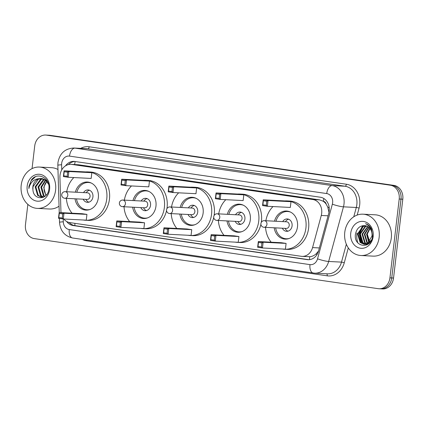 <?xml version="1.0" encoding="UTF-8"?>
<svg xmlns="http://www.w3.org/2000/svg" width="424" height="424" viewBox="0 0 424 424"><rect width="100%" height="100%" fill="white"/><g stroke="black" fill="none" stroke-linecap="round" stroke-linejoin="round"><path stroke-width="0.64" d="M63.78 219.007A12.413 10.409 -87.1 0 0 69.88 222.611L301.21 256.297A12.413 10.409 -87.1 0 0 302.021 256.377A12.413 10.409 -87.1 0 0 312.562 247.595L321.27 215.456A12.413 10.409 -87.1 0 0 321.678 213.341A12.413 10.409 -87.1 0 0 312.811 199.519L71.783 164.422A12.413 10.409 -87.1 0 0 70.967 164.342A12.413 10.409 -87.1 0 0 59.927 177.402L60.918 210.956A12.413 10.409 -87.1 0 0 61.067 212.631M328.982 212.408L327.784 207.129L326.226 204.22A4.139 3.472 -87.1 0 0 323.353 201.252A12.413 6.742 -81.7 0 1 323.841 198.522M323.353 201.252L323.168 201.225A12.413 10.409 92.9 0 1 326.226 204.22M302.021 256.377L309.69 256.721C311.931 256.573 314.025 255.661 315.97 253.997L318.535 251.04M323.168 201.225L319.579 199.868L78.551 164.772L70.967 164.342M66.658 221.487A12.413 10.409 -87.1 0 0 73.103 225.536L307.214 259.626A12.413 10.409 -87.1 0 0 308.025 259.705A12.413 10.409 -87.1 0 0 318.567 250.923L328.801 213.161A12.413 10.409 -87.1 0 0 329.209 211.046A12.413 10.409 -87.1 0 0 320.337 197.224L74.831 161.475A12.413 10.409 -87.1 0 0 74.02 161.396A12.413 10.409 -87.1 0 0 65.503 165.853M32.054 168.614L34.715 145.957A12.413 10.409 92.9 0 1 45.665 135.06A12.413 10.409 92.9 0 1 46.481 135.139L390.329 185.209A12.413 10.409 92.9 0 1 399.201 199.031L389.937 277.858A12.413 10.409 92.9 0 1 378.987 288.755A12.413 10.409 92.9 0 1 378.176 288.675L34.323 238.606A12.413 10.409 92.9 0 1 25.456 224.789L27.852 204.389M45.665 135.06L47.467 135.155A12.413 10.409 92.9 0 1 48.283 135.235L392.131 185.299A12.413 10.409 92.9 0 1 400.998 199.121L391.739 277.953A12.413 10.409 92.9 0 1 380.789 288.845A12.413 10.409 92.9 0 1 379.978 288.765M68.434 164.586A12.413 10.409 92.9 0 1 74.921 161.491M308.926 259.705L74.905 225.626A12.413 10.409 92.9 0 1 69.202 222.483M380.789 288.845L382.591 288.94A12.413 10.409 92.9 0 0 393.541 278.043L402.8 199.211A12.413 10.409 92.9 0 0 393.933 185.394L50.08 135.325A12.413 10.409 92.9 0 0 49.269 135.245L47.467 135.155A12.413 10.409 92.9 0 1 48.283 135.235L392.131 185.299A12.413 10.409 92.9 0 1 400.998 199.121L391.739 277.953A12.413 10.409 92.9 0 1 380.789 288.845L378.987 288.755M344.765 232.341A20.691 17.352 92.9 0 1 363.013 214.184A20.691 17.352 92.9 0 1 379.146 237.35A20.691 17.352 92.9 0 1 360.898 255.508A20.691 17.352 92.9 0 1 344.765 232.341M363.013 214.184L375.166 214.804A20.691 17.352 92.9 0 1 391.304 237.97A20.691 17.352 92.9 0 1 373.056 256.128L360.898 255.508M373.168 236.475A13.494 11.316 92.9 0 1 360.384 248.231A13.494 11.316 92.9 0 1 350.743 233.211A13.494 11.316 92.9 0 1 363.527 221.455A13.494 11.316 92.9 0 1 373.168 236.475M371.981 236.094A9.354 7.844 92.9 0 0 365.297 225.679C360.225 225.319 356.971 228.006 355.529 233.73C352.906 247.409 371.551 249.869 372.542 236.274L371.493 229.087C370.136 226.315 368.159 224.508 365.557 223.665C370.348 226.199 372.489 230.338 371.981 236.094L367.523 243.583L364.264 244.33L368.085 243.609L371.546 239.862M365.764 225.764L363.326 226.458L358.121 233.916L360.686 242.496L364.545 244.335M372.458 236.841L372.542 236.12M365.493 225.711L362.764 226.432L357.559 233.884L360.124 242.47L364.264 244.33M366.85 226.098L365.578 226.575L360.374 234.027L362.939 242.613L365.679 244.235M365.954 244.309L366.797 244.452M366.58 225.997L365.016 226.549L359.812 234L362.377 242.586L365.393 244.277M365.674 244.341L366.511 244.441M367.926 226.644L362.621 234.143L365.191 242.729L366.824 243.906M367.656 226.49L362.059 234.117L364.629 242.698L366.537 244.007M366.813 244.129L367.645 244.394M368.986 227.439L364.873 234.26L367.438 242.846L367.984 243.318M368.721 227.216L364.311 234.228L366.877 242.814L367.693 243.487M370.025 228.557L367.126 234.371L369.161 242.396M369.765 228.239L366.564 234.345L368.864 242.661M370.12 243.228L367.311 234.281M357.761 242.777A20.691 17.352 92.9 0 1 356.918 232.962M362.308 227.041L359.213 233.794L361.2 242.947M362.992 226.633L359.494 233.809L361.778 243.355M265.885 220.745A24.205 20.299 92.9 0 1 273.008 206.557M284.88 200.928A24.205 20.299 92.9 0 1 287.032 200.902A24.205 20.299 92.9 0 1 305.916 228.006A24.205 20.299 92.9 0 1 284.562 249.248A24.205 20.299 92.9 0 1 282.426 249.005M287.032 200.902L289.735 201.04A24.205 20.299 92.9 0 1 308.614 228.144A24.205 20.299 92.9 0 1 287.265 249.386L284.562 249.248M274.514 221.185A14.066 11.798 92.9 0 1 286.518 211.025A14.066 11.798 92.9 0 1 297.489 226.776A14.066 11.798 92.9 0 1 285.082 239.125A14.066 11.798 92.9 0 1 274.18 227.794M266.802 201.22L263.362 200.716L262.88 204.824L266.32 205.327L266.802 201.22L268.037 200.52L267.364 206.271L290.318 207.442L290.991 201.692L286.179 200.992L263.224 199.821L268.037 200.52L290.991 201.692M271.185 242.194A24.205 20.299 92.9 0 1 265.546 227.354M261.905 242.936L258.465 242.433L257.983 246.54L261.417 247.038L261.905 242.936L263.134 242.237L262.461 247.982L285.416 249.158L286.094 243.408L281.282 242.708L258.322 241.537L263.134 242.237L286.094 243.408M266.32 205.327L267.364 206.271L262.546 205.566L263.224 199.821L263.362 200.716M261.417 247.038L262.461 247.982L257.649 247.282L258.322 241.537L258.465 242.433M257.983 246.54L257.649 247.282M262.88 204.824L262.546 205.566M275.998 221.259A13.653 11.453 92.9 0 1 287.62 211.497A13.653 11.453 92.9 0 1 290.61 212.133M282.358 228.213A6.206 5.205 -87.1 0 0 286.608 231.329A6.206 5.205 -87.1 0 0 292.083 225.881A6.206 5.205 -87.1 0 0 287.239 218.932A6.206 5.205 -87.1 0 0 282.697 221.604M289.263 238.442A13.653 11.453 92.9 0 1 286.226 238.77A13.653 11.453 92.9 0 1 275.658 227.874M263.808 227.253A3.312 2.777 -87.1 0 0 264.025 227.275L286.306 228.414A3.312 2.777 -87.1 0 0 289.226 225.51A3.312 2.777 -87.1 0 0 286.645 221.805L264.359 220.666A3.312 3.312 0 0 0 260.898 223.649A3.312 3.312 0 0 0 264.025 227.275A3.312 2.777 -87.1 0 0 266.945 224.37A3.312 2.777 -87.1 0 0 264.576 220.687A3.312 2.777 -87.1 0 0 264.359 220.666M288.58 219.213A6.206 5.205 -87.1 0 0 285.824 221.111L285.341 221.736M285.002 228.351L285.421 229.024A6.206 5.205 -87.1 0 0 287.97 231.186M21.2 185.224A20.691 17.352 92.9 0 1 39.448 167.067A20.691 17.352 92.9 0 1 55.586 190.233A20.691 17.352 92.9 0 1 37.339 208.391A20.691 17.352 92.9 0 1 21.2 185.224M39.448 167.067L51.601 167.687A20.691 17.352 92.9 0 1 57.966 169.499M42.999 178.817L41.176 179.421L35.87 186.867L38.335 195.448L42.056 197.271M42.411 197.303L43.428 197.266M42.644 178.721L40.46 179.384L35.155 186.83L37.619 195.411L41.7 197.266L44.213 196.842M44.403 179.4L38.727 187.011L41.192 195.591L43.502 197.075M44.054 179.225L43.322 179.527L38.012 186.973L40.481 195.554L43.137 197.16M45.792 180.338L41.584 187.159L44.054 195.74L44.854 196.407M45.448 180.067L40.874 187.122L43.338 195.703L44.531 196.635M46.232 195.13L45.241 193.514A9.354 7.844 92.9 0 1 44.123 187.286A9.354 7.844 92.9 0 1 46.841 181.377M46.81 181.35L43.73 187.27L45.871 195.517M47.355 181.196L46.566 180.428L41.939 178.546M41.579 178.536L38.319 179.273L33.008 186.719L32.918 189.666C33.448 200.875 48.098 200.054 48.845 189.115C50.695 178.334 37.763 171.418 31.572 179.659L28.959 186.29L28.869 188.542L29.436 186.343C31.297 181.499 34.614 178.933 39.39 178.642A9.354 7.844 92.9 0 0 32.871 186.714A9.354 7.844 92.9 0 0 32.918 189.666M48.596 184.371L45.85 180.391L41.223 178.509L39.39 178.642M49.603 189.364A13.494 11.316 92.9 0 1 36.819 201.119A13.494 11.316 92.9 0 1 27.178 186.099A13.494 11.316 92.9 0 1 39.967 174.344A13.494 11.316 92.9 0 1 49.603 189.364M59.053 206.197A20.691 17.352 92.9 0 1 49.491 209.011L37.339 208.391M35.33 176.824L31.169 180.709L29.039 186.295L28.869 188.542M218.71 213.871A24.205 20.299 92.9 0 1 225.828 199.688M237.705 194.054A24.205 20.299 92.9 0 1 239.857 194.033A24.205 20.299 92.9 0 1 258.735 221.132A24.205 20.299 92.9 0 1 237.387 242.38A24.205 20.299 92.9 0 1 235.246 242.136M239.857 194.033L242.56 194.171A24.205 20.299 92.9 0 1 261.438 221.27A24.205 20.299 92.9 0 1 261.285 222.388M227.338 214.316A14.066 11.798 92.9 0 1 239.343 204.156A14.066 11.798 92.9 0 1 250.314 219.908A14.066 11.798 92.9 0 1 237.906 232.257A14.066 11.798 92.9 0 1 226.999 220.925M219.627 194.351L216.187 193.847L215.705 197.955L219.144 198.453L219.627 194.351L220.862 193.651L220.183 199.402L243.143 200.573L243.816 194.823L239.004 194.123L216.049 192.952L220.862 193.651L243.816 194.823M224.01 235.32A24.205 20.299 92.9 0 1 218.371 220.485M214.724 236.062L211.29 235.564L210.808 239.671L214.242 240.169L214.724 236.062L215.959 235.368L215.286 241.113L238.24 242.29L238.919 236.539L234.101 235.839L211.147 234.668L215.959 235.368L238.919 236.539M260.903 224.354A24.205 20.299 92.9 0 1 240.09 242.517L237.387 242.38M219.144 198.453L220.183 199.402L215.371 198.697L216.049 192.952L216.187 193.847M214.242 240.169L215.286 241.113L210.474 240.413L211.147 234.668L211.29 235.564M210.808 239.671L210.474 240.413M215.705 197.955L215.371 198.697M228.822 214.39A13.653 11.453 92.9 0 1 240.445 204.628A13.653 11.453 92.9 0 1 243.434 205.264M235.182 221.344A6.206 5.205 -87.1 0 0 239.433 224.46A6.206 5.205 -87.1 0 0 244.908 219.012A6.206 5.205 -87.1 0 0 240.064 212.064A6.206 5.205 -87.1 0 0 235.521 214.73M242.088 231.573A13.653 11.453 92.9 0 1 239.051 231.902A13.653 11.453 92.9 0 1 228.483 220.999M216.632 220.385A3.312 2.777 -87.1 0 0 216.85 220.406L239.131 221.545A3.312 2.777 -87.1 0 0 242.051 218.641A3.312 2.777 -87.1 0 0 239.465 214.936L217.183 213.797A3.312 3.312 0 0 0 213.722 216.781A3.312 3.312 0 0 0 216.85 220.406A3.312 2.777 -87.1 0 0 219.764 217.501A3.312 2.777 -87.1 0 0 217.401 213.818A3.312 2.777 -87.1 0 0 217.183 213.797M241.404 212.345A6.206 5.205 -87.1 0 0 238.648 214.242L238.166 214.867M237.827 221.476L238.246 222.149A6.206 5.205 -87.1 0 0 240.795 224.317M171.529 207.002A24.205 20.299 92.9 0 1 178.652 192.819M190.53 187.185A24.205 20.299 92.9 0 1 192.682 187.159A24.205 20.299 92.9 0 1 211.56 214.263A24.205 20.299 92.9 0 1 190.212 235.511A24.205 20.299 92.9 0 1 188.071 235.267M192.682 187.159L195.385 187.297A24.205 20.299 92.9 0 1 214.263 214.401A24.205 20.299 92.9 0 1 214.109 215.519M180.163 207.447A14.066 11.798 92.9 0 1 192.162 197.287A14.066 11.798 92.9 0 1 203.138 213.039A14.066 11.798 92.9 0 1 190.731 225.388A14.066 11.798 92.9 0 1 179.824 214.056M172.451 187.482L169.012 186.979L168.529 191.086L171.969 191.584L172.451 187.482L173.686 186.783L173.008 192.528L195.968 193.704L196.641 187.954L191.828 187.254L168.869 186.083L173.686 186.783L196.641 187.954M176.834 228.451A24.205 20.299 92.9 0 1 171.195 213.617M167.549 229.193L164.109 228.695L163.627 232.803L167.067 233.301L167.549 229.193L168.784 228.499L168.111 234.244L191.065 235.415L191.743 229.67L186.926 228.971L163.971 227.794L168.784 228.499L191.743 229.67M213.728 217.486A24.205 20.299 92.9 0 1 192.915 235.649L190.212 235.511M171.969 191.584L173.008 192.528L168.196 191.828L168.869 186.083L169.012 186.979M167.067 233.301L168.111 234.244L163.293 233.544L163.971 227.794L164.109 228.695M163.627 232.803L163.293 233.544M168.529 191.086L168.196 191.828M181.647 207.522A13.653 11.453 92.9 0 1 193.27 197.754A13.653 11.453 92.9 0 1 196.259 198.39M188.007 214.475A6.206 5.205 -87.1 0 0 192.258 217.592A6.206 5.205 -87.1 0 0 197.727 212.143A6.206 5.205 -87.1 0 0 192.888 205.195A6.206 5.205 -87.1 0 0 188.341 207.861M194.913 224.704A13.653 11.453 92.9 0 1 191.876 225.033A13.653 11.453 92.9 0 1 181.308 214.131M169.452 213.516A3.312 2.777 -87.1 0 0 169.669 213.537L191.955 214.677A3.312 2.777 -87.1 0 0 194.87 211.772A3.312 2.777 -87.1 0 0 192.289 208.062L170.008 206.928A3.312 3.312 0 0 0 166.547 209.907A3.312 3.312 0 0 0 169.669 213.537A3.312 2.777 -87.1 0 0 172.589 210.633A3.312 2.777 -87.1 0 0 170.225 206.949A3.312 2.777 -87.1 0 0 170.008 206.928M194.229 205.476A6.206 5.205 -87.1 0 0 191.473 207.373L190.986 207.999M190.652 214.608L191.07 215.281A6.206 5.205 -87.1 0 0 193.614 217.448M124.354 200.133A24.205 20.299 92.9 0 1 131.477 185.951M143.349 180.317A24.205 20.299 92.9 0 1 145.506 180.29A24.205 20.299 92.9 0 1 164.385 207.394A24.205 20.299 92.9 0 1 143.036 228.642A24.205 20.299 92.9 0 1 140.895 228.393M145.506 180.29L148.204 180.428A24.205 20.299 92.9 0 1 167.088 207.532A24.205 20.299 92.9 0 1 166.934 208.65M132.988 200.573A14.066 11.798 92.9 0 1 144.987 190.418A14.066 11.798 92.9 0 1 155.963 206.17A14.066 11.798 92.9 0 1 143.551 218.519A14.066 11.798 92.9 0 1 132.648 207.188M125.276 180.613L121.836 180.11L121.354 184.217L124.794 184.716L125.276 180.613L126.506 179.914L125.833 185.659L148.792 186.836L149.465 181.085L144.653 180.386L121.693 179.214L126.506 179.914L149.465 181.085M129.659 221.582A24.205 20.299 92.9 0 1 124.015 206.748M120.374 222.324L116.934 221.826L116.452 225.928L119.891 226.432L120.374 222.324L121.609 221.63L120.93 227.375L143.89 228.547L144.563 222.801L139.75 222.102L116.796 220.925L121.609 221.63L144.563 222.801M166.553 210.617A24.205 20.299 92.9 0 1 145.734 228.78L143.036 228.642M124.794 184.716L125.833 185.659L121.02 184.959L121.693 179.214L121.836 180.11M119.891 226.432L120.93 227.375L116.118 226.676L116.796 220.925L116.934 221.826M116.452 225.928L116.118 226.676M121.354 184.217L121.02 184.959M134.466 200.653A13.653 11.453 92.9 0 1 146.094 190.885A13.653 11.453 92.9 0 1 149.078 191.521M140.832 207.606A6.206 5.205 -87.1 0 0 145.077 210.723A6.206 5.205 -87.1 0 0 150.552 205.274A6.206 5.205 -87.1 0 0 145.713 198.326A6.206 5.205 -87.1 0 0 141.166 200.992M147.738 217.835A13.653 11.453 92.9 0 1 144.701 218.159A13.653 11.453 92.9 0 1 134.132 207.262M122.276 206.647A3.312 2.777 -87.1 0 0 122.494 206.668L144.775 207.808A3.312 2.777 -87.1 0 0 147.695 204.903A3.312 2.777 -87.1 0 0 145.114 201.193L122.833 200.059A3.312 3.312 0 0 0 119.367 203.038A3.312 3.312 0 0 0 122.494 206.668A3.312 2.777 -87.1 0 0 125.414 203.764A3.312 2.777 -87.1 0 0 123.05 200.08A3.312 2.777 -87.1 0 0 122.833 200.059M147.054 198.607A6.206 5.205 -87.1 0 0 144.298 200.504L143.81 201.13M143.471 207.739L143.89 208.412A6.206 5.205 -87.1 0 0 146.439 210.58M66.727 191.743A24.205 20.299 92.9 0 1 73.85 177.555M85.722 171.927A24.205 20.299 92.9 0 1 87.874 171.9A24.205 20.299 92.9 0 1 106.758 199.004A24.205 20.299 92.9 0 1 85.404 220.252A24.205 20.299 92.9 0 1 83.268 220.003M87.874 171.9L90.577 172.038A24.205 20.299 92.9 0 1 109.456 199.142A24.205 20.299 92.9 0 1 88.107 220.39L85.404 220.252M75.355 192.183A14.066 11.798 92.9 0 1 87.36 182.023A14.066 11.798 92.9 0 1 98.331 197.775A14.066 11.798 92.9 0 1 85.924 210.124A14.066 11.798 92.9 0 1 75.022 198.798M67.644 172.218L64.204 171.72L63.722 175.822L67.162 176.326L67.644 172.218L68.879 171.524L68.206 177.269L91.16 178.44L91.833 172.695L87.021 171.99L64.066 170.819L68.879 171.524L91.833 172.695M72.027 213.193A24.205 20.299 92.9 0 1 66.388 198.353M62.741 213.934L59.307 213.431L58.825 217.538L62.259 218.042L62.741 213.934L63.976 213.235L63.303 218.985L86.258 220.157L86.936 214.406L82.123 213.707L59.164 212.535L63.976 213.235L86.936 214.406M67.162 176.326L68.206 177.269L63.388 176.57L64.066 170.819L64.204 171.72M62.259 218.042L63.303 218.985L58.491 218.286L59.164 212.535L59.307 213.431M58.825 217.538L58.491 218.286M63.722 175.822L63.388 176.57M76.839 192.258A13.653 11.453 92.9 0 1 88.462 182.495A13.653 11.453 92.9 0 1 91.452 183.131M83.199 199.211A6.206 5.205 -87.1 0 0 87.45 202.333A6.206 5.205 -87.1 0 0 92.925 196.884A6.206 5.205 -87.1 0 0 88.081 189.936A6.206 5.205 -87.1 0 0 83.539 192.602M90.105 209.44A13.653 11.453 92.9 0 1 87.068 209.769A13.653 11.453 92.9 0 1 76.5 198.872M64.649 198.257A3.312 2.777 -87.1 0 0 64.867 198.278L87.148 199.418A3.312 2.777 -87.1 0 0 90.068 196.508A3.312 2.777 -87.1 0 0 87.487 192.803L65.201 191.664A3.312 3.312 0 0 0 61.74 194.648A3.312 3.312 0 0 0 64.867 198.278A3.312 2.777 -87.1 0 0 67.787 195.374A3.312 2.777 -87.1 0 0 65.418 191.685A3.312 2.777 -87.1 0 0 65.201 191.664M89.422 190.217A6.206 5.205 -87.1 0 0 86.666 192.109L86.183 192.734M85.844 199.349L86.263 200.022A6.206 5.205 -87.1 0 0 88.812 202.19M328.086 215.805L321.27 215.456M309.626 259.642A12.413 6.742 -81.7 0 1 309.69 256.721M315.97 253.997A12.413 1.691 15.2 0 0 317.12 254.358M73.103 225.536L74.905 225.626A12.413 6.742 -81.7 0 1 74.905 223.342M327.784 207.129A12.413 1.691 15.2 0 0 329.204 207.585M74.619 164.528A12.413 6.742 -81.7 0 1 75.244 161.539M319.579 199.868L312.811 199.519M319.373 247.945L312.562 247.595M78.551 164.772L71.783 164.422M63.213 218.97L63.298 221.8A8.273 6.943 -87.1 0 0 69.271 229.57L309.981 264.624A8.273 6.943 -87.1 0 0 317.55 258.82L332.358 204.183A8.273 6.943 -87.1 0 0 332.628 202.773A8.273 6.943 -87.1 0 0 326.719 193.561L69.515 156.106A8.273 6.943 -87.1 0 0 61.676 163.32A8.273 6.943 -87.1 0 0 61.613 164.761L61.761 169.876M69.515 156.106A8.273 4.494 98.3 0 1 74.984 148.13L332.183 185.579A16.552 13.881 92.9 0 1 344.007 204.002A16.552 13.881 92.9 0 1 343.461 206.827L356.293 207.479A16.552 13.881 -87.1 0 0 356.838 204.66A16.552 13.881 -87.1 0 0 345.014 186.231L87.81 148.782A16.552 13.881 -87.1 0 0 86.724 148.676L73.898 148.018A16.552 13.881 92.9 0 1 74.984 148.13L87.81 148.782A2.067 1.124 -81.7 0 0 89.178 146.789L346.376 184.239A2.067 1.124 -81.7 0 1 345.014 186.231L332.183 185.579A8.273 4.494 98.3 0 0 326.719 193.561M73.898 148.018C64.983 148.506 59.673 153.361 57.956 162.583L57.839 165.233A8.273 0.435 -1.7 0 1 61.613 164.761M346.376 184.239A18.619 15.614 92.9 0 1 359.679 204.967A18.619 15.614 92.9 0 1 359.07 208.142L357.194 215.063M348.295 247.897L344.262 262.779A18.619 15.614 92.9 0 1 327.233 275.828L86.523 240.779A18.619 15.614 92.9 0 1 82.261 239.401M80.708 148.368A18.619 15.614 92.9 0 1 89.178 146.789M389.937 277.858L393.541 278.043M399.201 199.031L402.8 199.211M390.329 185.209L393.933 185.394M46.481 135.139L50.08 135.325M332.358 204.183A8.273 1.129 15.2 0 0 343.461 206.827L328.658 261.465L341.49 262.117L346.339 244.213M317.55 258.82A8.273 1.129 15.2 0 0 328.658 261.465A16.552 13.881 92.9 0 1 314.603 273.167L327.434 273.825A16.552 13.881 -87.1 0 0 341.49 262.117A2.067 0.281 -164.8 0 1 344.262 262.779M353.77 216.786L356.293 207.479A2.067 0.281 -164.8 0 1 359.07 208.142M86.533 240.021A2.067 1.124 -81.7 0 1 86.523 240.779M326.591 273.782A2.067 1.124 -81.7 0 1 327.233 275.828M59.413 218.418L59.53 222.277A8.273 0.435 -1.7 0 1 63.298 221.8M69.271 229.57A8.273 4.494 98.3 0 0 72.584 237.991L314.603 273.167M309.981 264.624A8.273 4.494 98.3 0 0 313.294 273.04M308.842 259.705L307.214 259.626M360.13 232.559A16.965 14.231 92.9 0 1 360.845 229.596M361.301 228.335A16.965 14.231 92.9 0 1 361.651 227.534M361.969 226.872A16.965 14.231 92.9 0 1 362.642 225.663M59.53 222.277C60.245 230.852 64.596 236.094 72.584 237.991M57.839 165.233L59.238 212.541M287.62 211.497L289.332 211.581M286.226 238.77L287.938 238.855M240.445 204.628L242.157 204.713M239.051 231.902L240.763 231.986M193.27 197.754L194.982 197.844M191.876 225.033L193.588 225.118M146.094 190.885L147.801 190.975M144.701 218.159L146.412 218.249M88.462 182.495L90.174 182.585M87.068 209.769L88.78 209.859"/></g></svg>
